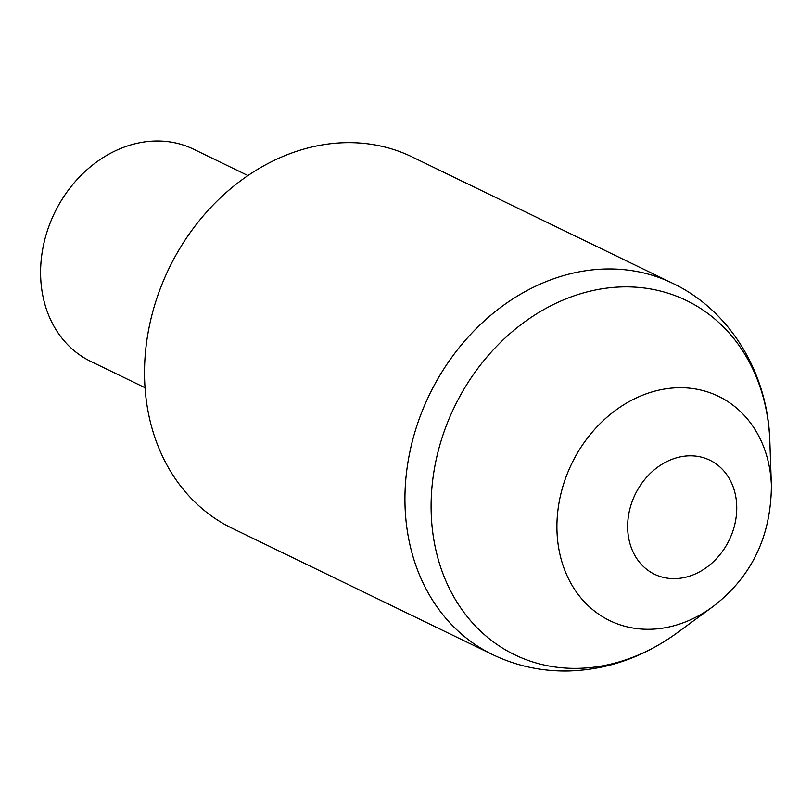 <?xml version="1.0" encoding="UTF-8"?>
<svg xmlns="http://www.w3.org/2000/svg" width="812" height="812" viewBox="0 0 812 812"><rect width="100%" height="100%" fill="white"/><g stroke="black" fill="none" stroke-linecap="round" stroke-linejoin="round"><path stroke-width="1.22" d="M672.58 283.256L412.161 156.939A206.329 170.134 115.9 0 0 345.597 142.679A206.329 170.134 115.9 0 0 154.229 306.601A206.329 170.134 115.9 0 0 232.07 528.216L492.488 654.533A206.329 170.134 -64.1 0 1 414.648 432.918A206.329 170.134 -64.1 0 1 606.016 268.985A206.329 170.134 -64.1 0 1 672.58 283.256C730.14 310.478 768.091 373.266 769.847 441.545A196.849 162.319 115.9 0 0 622.936 286.9A196.849 162.319 115.9 0 0 432.583 481.181A196.849 162.319 115.9 0 0 578.134 668.347A196.849 162.319 115.9 0 0 677.015 632.924C643.683 657.111 607.538 669.798 568.593 670.976C541.695 671.483 516.33 666.002 492.488 654.533M247.954 175.565L193.53 149.175A117.902 97.217 115.9 0 0 155.498 141.024A117.902 97.217 115.9 0 0 46.142 234.688A117.902 97.217 115.9 0 0 90.619 361.33L145.043 387.73M678.385 387.74A124.642 102.779 -64.1 0 1 771.4 485.657C770.974 536.833 751.384 577.231 712.621 606.838A124.642 102.779 -64.1 0 1 650.006 629.27A124.642 102.779 -64.1 0 1 557.854 510.758A124.642 102.779 -64.1 0 1 678.385 387.74M674.985 578.641A63.377 52.262 115.9 0 0 736.271 516.097A63.377 52.262 115.9 0 0 689.418 455.826A63.377 52.262 115.9 0 0 628.123 518.381A63.377 52.262 115.9 0 0 674.985 578.641M771.4 485.657L769.847 441.545M712.621 606.838L677.015 632.924"/></g></svg>
